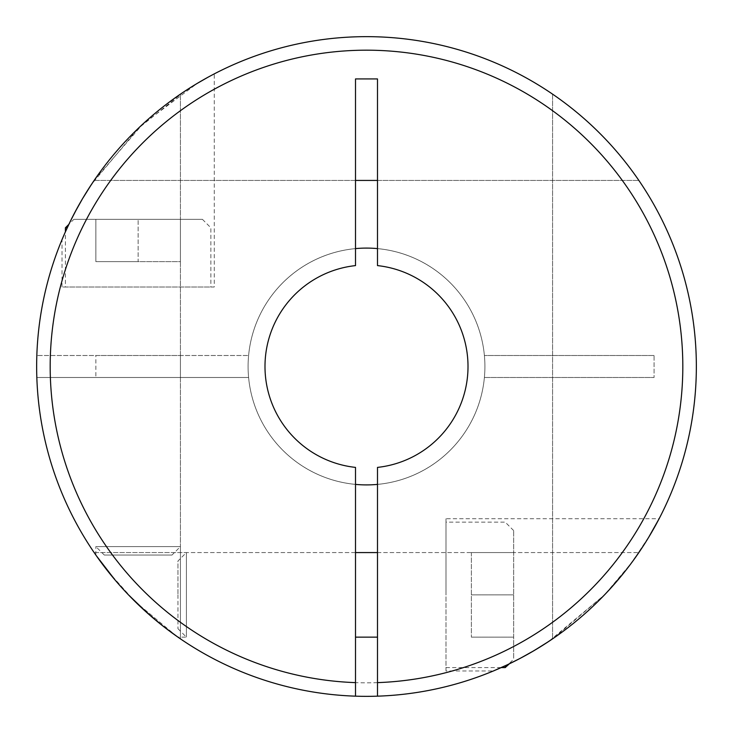 <?xml version="1.0" encoding="UTF-8"?>
<svg xmlns="http://www.w3.org/2000/svg" width="733" height="733" viewBox="0 0 733 733"><rect width="100%" height="100%" fill="white"/><g stroke="black" fill="none" stroke-linecap="round" stroke-linejoin="round"><path stroke-width="0.55" stroke-dasharray="3.67 2.75" d="M377.495 484.394A118.407 118.407 0 0 0 484.907 366.5A118.407 118.407 0 0 0 366.5 248.093A118.407 118.407 0 0 0 248.093 366.5A118.407 118.407 0 0 0 366.5 484.907A118.407 118.407 0 0 0 484.907 366.5A118.407 118.407 0 0 0 366.5 248.093A118.407 118.407 0 0 0 248.093 366.5A118.407 118.407 0 0 0 366.5 484.907A118.407 118.407 0 0 0 484.907 366.5A118.407 118.407 0 0 0 366.5 248.093A118.407 118.407 0 0 0 248.606 377.495L36.833 377.495L248.606 377.495A118.407 118.407 0 0 0 484.394 377.495A118.407 118.407 0 0 0 366.5 248.093A118.407 118.407 0 0 0 248.093 366.5A118.407 118.407 0 0 0 366.5 484.907A118.407 118.407 0 0 0 484.907 366.5A118.407 118.407 0 0 0 366.5 248.093A118.407 118.407 0 0 0 248.093 366.5A118.407 118.407 0 0 0 355.505 484.394M355.505 248.606A118.407 118.407 0 0 0 248.093 366.5A118.407 118.407 0 0 0 366.5 484.907A118.407 118.407 0 0 0 484.907 366.5A118.407 118.407 0 0 0 366.5 248.093A118.407 118.407 0 0 0 248.093 366.5A118.407 118.407 0 0 0 366.5 484.907A118.407 118.407 0 0 0 484.907 366.5A118.407 118.407 0 0 0 366.5 248.093A118.407 118.407 0 0 0 248.093 366.5A118.407 118.407 0 0 0 366.5 484.907A118.407 118.407 0 0 0 484.907 366.5A118.407 118.407 0 0 0 366.5 248.093A118.407 118.407 0 0 0 248.093 366.5A118.407 118.407 0 0 0 366.5 484.907A118.407 118.407 0 0 0 484.907 366.5A118.407 118.407 0 0 0 366.5 248.093A118.407 118.407 0 0 0 248.093 366.5A118.407 118.407 0 0 0 366.5 484.907A118.407 118.407 0 0 0 484.907 366.5A118.407 118.407 0 0 0 366.5 248.093A118.407 118.407 0 0 0 248.093 366.5A118.407 118.407 0 0 0 366.5 484.907A118.407 118.407 0 0 0 484.907 366.5A118.407 118.407 0 0 0 377.495 248.606M183.708 91.937L138.143 128.477A329.85 329.85 0 0 0 36.833 355.505L248.606 355.505A118.407 118.407 0 0 0 366.5 484.907A118.407 118.407 0 0 0 484.907 366.5A118.407 118.407 0 0 0 366.5 248.093A118.407 118.407 0 0 0 248.093 366.5A118.407 118.407 0 0 0 366.5 484.907A118.407 118.407 0 0 0 484.907 366.5A118.407 118.407 0 0 0 366.5 248.093A118.407 118.407 0 0 0 248.093 366.5A118.407 118.407 0 0 0 366.5 484.907A118.407 118.407 0 0 0 484.907 366.5A118.407 118.407 0 0 0 366.5 248.093A118.407 118.407 0 0 0 248.093 366.5A118.407 118.407 0 0 0 366.5 484.907A118.407 118.407 0 0 0 484.394 355.505A118.407 118.407 0 0 0 248.606 355.505L36.833 355.505A329.85 329.85 0 0 0 355.505 696.167L355.505 467.397A101.493 101.493 0 0 1 355.505 265.603L355.505 78.935L377.495 78.935L377.495 265.603A101.493 101.493 0 0 1 377.495 467.397L377.495 696.167A329.85 329.85 0 0 0 696.35 366.5A329.85 329.85 0 0 0 366.5 36.65A329.85 329.85 0 0 0 36.65 366.5A329.85 329.85 0 0 0 366.5 696.35A329.85 329.85 0 0 0 520.494 74.803A329.85 329.85 0 0 0 180.428 94.145A329.85 329.85 0 0 1 696.35 366.5A329.85 329.85 0 0 0 366.5 36.65A329.85 329.85 0 0 0 94.145 552.572L186.402 552.572L186.402 594.857L186.402 552.572L177.945 561.029L177.945 594.857L177.945 561.029M176.955 636.455L135.238 601.701M135.101 601.573L128.229 594.6M121.513 587.371L114.495 579.327M121.724 587.6L128.458 594.839M135.339 601.802L136.329 602.764M137.227 603.644L165.218 627.815L180.428 638.855A329.85 329.85 0 0 0 696.35 366.5A329.85 329.85 0 0 0 366.5 36.65A329.85 329.85 0 0 0 94.145 552.572A329.85 329.85 0 0 1 36.65 366.5A329.85 329.85 0 0 0 552.572 638.855A329.85 329.85 0 0 1 36.65 366.5A329.85 329.85 0 0 0 371.998 696.304A329.85 329.85 0 0 0 520.494 74.803A329.85 329.85 0 0 0 180.428 94.145A329.85 329.85 0 0 1 696.35 366.5A329.85 329.85 0 0 0 638.855 180.428A329.85 329.85 0 0 1 696.35 366.5A329.85 329.85 0 0 0 366.5 36.65A329.85 329.85 0 0 0 36.65 366.5A329.85 329.85 0 0 0 366.5 696.35A329.85 329.85 0 0 0 638.855 180.428A329.85 329.85 0 0 1 371.998 696.304A329.85 329.85 0 0 1 36.833 377.495M171.971 555.055L104.315 555.055L171.971 555.055L180.428 546.598L180.428 638.855A329.85 329.85 0 0 0 696.35 366.5A329.85 329.85 0 0 1 638.855 552.572A329.85 329.85 0 0 0 696.35 366.5A329.85 329.85 0 0 1 180.428 638.855A329.85 329.85 0 0 0 696.35 366.5A329.85 329.85 0 0 1 638.855 552.572A329.85 329.85 0 0 0 696.35 366.5A329.85 329.85 0 0 1 377.495 696.167M355.505 696.167A329.85 329.85 0 0 1 36.65 366.5A329.85 329.85 0 0 0 552.572 638.855A329.85 329.85 0 0 1 94.145 180.428A329.85 329.85 0 0 0 36.65 366.5A329.85 329.85 0 0 1 552.572 94.145A329.85 329.85 0 0 0 36.65 366.5A329.85 329.85 0 0 1 94.145 180.428A329.85 329.85 0 0 0 36.65 366.5A329.85 329.85 0 0 1 552.572 94.145A329.85 329.85 0 0 0 94.145 552.572L638.855 552.572L94.145 552.572M207.714 77.386L192.376 86.357M70.066 221.833L70.304 221.348M76.965 208.484L88.519 188.94M94.768 179.521L142.853 124.051L197.296 83.36M36.833 355.505A329.85 329.85 0 0 1 138.143 128.477L91.524 184.322M73.868 219.332L202.418 219.332L73.868 219.332L68.856 224.344L65.402 231.793L65.402 286.997L210.875 286.997L65.402 286.997M628.126 567.379L604.523 594.857L631.709 562.632M632.093 562.101L650.721 533.89M657.767 521.31L659.123 518.735L446.003 518.735L446.003 594.857L446.003 518.735M648.393 537.784L647.441 539.341M646.653 540.615L628.887 566.389M553.69 638.086L604.523 594.857L548.65 641.494M446.003 670.979L446.003 522.125L446.003 670.979L493.364 670.979L494.784 670.383M498.413 668.826L508.656 664.144L513.668 659.132L513.668 530.582L513.668 659.132M509.343 663.814L515.665 660.699M522.382 657.189L544.866 643.968M67.234 227.798L65.402 227.798M202.418 219.332L210.875 227.798L210.875 286.997M95.858 555.055L95.858 546.598L180.428 546.598L95.858 546.598L104.315 555.055M95.858 355.505L180.428 355.505L95.858 355.505L95.858 377.495L180.428 377.495L95.858 377.495M180.428 355.505L180.428 377.495M484.907 366.5A118.407 118.407 0 0 0 366.5 248.093A118.407 118.407 0 0 0 248.093 366.5A118.407 118.407 0 0 0 366.5 484.907A118.407 118.407 0 0 0 484.907 366.5M128.477 594.857L115.393 580.389M115.017 579.94L104.187 566.481M96.582 556.1L97.013 556.695M100.668 561.78L105.625 568.35M108.163 571.593L134.029 600.501M505.202 665.766L505.202 667.598M355.505 594.857L355.505 637.142L355.505 594.857M377.495 594.857L377.495 637.142L377.495 594.857M214.265 286.997L62.021 286.997L214.265 286.997L214.265 73.886M62.021 286.997L62.021 239.636M471.374 552.572L471.374 637.142L471.374 552.572L513.668 552.572L471.374 552.572M471.374 594.857L513.668 594.857L471.374 594.857M471.374 637.142L513.668 637.142L471.374 637.142M177.945 594.857L177.945 628.685L177.945 594.857M186.402 594.857L186.402 637.142L186.402 594.857M134.267 600.748L143.054 609.141M151.383 616.554L163.074 626.156M166.428 628.749L169.286 630.902M172.081 632.964L174.445 634.668M176.296 635.987L177.523 636.849M164.036 626.898L163.569 626.532M157.146 621.401L147.91 613.521M654.065 355.505L484.394 355.505L654.065 355.505L654.065 377.495L654.065 355.505M552.572 94.145L552.572 638.855L552.572 94.145M355.505 180.428L377.495 180.428M484.394 377.495L654.065 377.495L484.394 377.495M180.428 261.626L180.428 219.332L95.858 219.332L180.428 219.332L180.428 261.626L138.143 261.626L138.143 219.332L138.143 261.626L95.858 261.626L95.858 219.332L95.858 261.626L180.428 261.626M180.428 638.855L180.428 94.145L180.428 638.855M94.145 180.428L638.855 180.428L94.145 180.428M138.143 128.477A329.85 329.85 0 0 1 696.35 366.5A329.85 329.85 0 0 0 138.143 128.477M50.375 355.505A316.317 316.317 0 0 1 527.824 94.41A316.317 316.317 0 0 1 527.824 638.59A316.317 316.317 0 0 1 50.375 377.495M513.668 530.582L505.202 522.125L446.003 522.125M446.003 667.598L501.207 667.598M177.945 628.685L186.402 637.142L177.945 637.142"/><path stroke-width="1.1" d="M355.505 696.167L355.505 467.397A101.493 101.493 0 0 1 355.505 265.603L355.505 78.935L377.495 78.935L377.495 265.603A101.493 101.493 0 0 1 377.495 467.397L377.495 696.167A329.85 329.85 0 0 1 36.65 366.5A329.85 329.85 0 0 1 366.5 36.65A329.85 329.85 0 0 1 604.523 594.857A329.85 329.85 0 0 1 377.495 696.167A329.85 329.85 0 0 0 696.35 366.5A329.85 329.85 0 0 0 366.5 36.65A329.85 329.85 0 0 0 36.65 366.5M180.428 638.855L176.955 636.455M128.229 594.6L121.513 587.371M114.495 579.327L109.565 573.353M109.446 573.197L104.407 566.774M104.214 566.527L100.082 560.983M99.963 560.818L96.005 555.266M96.151 555.477L115.09 580.032M115.374 580.362L121.724 587.6M128.458 594.839L135.339 601.802M136.329 602.764L137.227 603.644M197.296 83.36L207.714 77.386M192.376 86.357L183.708 91.937M74.537 213.019L68.856 224.344L65.402 227.798L65.402 231.802L62.021 239.636L64.797 233.167M64.889 232.957L70.066 221.833M70.304 221.348L76.965 208.484M88.519 188.94L94.768 179.521M91.524 184.322L82.554 198.643M82.444 198.835L74.72 212.662M631.709 562.632L632.093 562.101M650.721 533.89L657.767 521.31M659.114 518.735L648.393 537.784M647.441 539.341L646.653 540.615M628.887 566.389L628.126 567.379M548.65 641.494L534.339 650.455M534.128 650.583L520.311 658.289M520.128 658.39L507.291 664.794M507.154 664.858L493.373 670.979M494.784 670.383L498.413 668.826M501.207 667.598L505.202 667.598L509.343 663.814M515.665 660.699L522.382 657.189M544.866 643.968L553.69 638.086M65.402 227.798L67.234 227.798M377.495 248.606A118.407 118.407 0 0 0 355.505 248.606M104.187 566.481L96.582 556.1M97.013 556.695L100.668 561.78M105.625 568.35L108.163 571.593M505.202 667.598L505.202 665.766M143.054 609.141L151.383 616.554M163.074 626.156L166.428 628.749M169.286 630.902L172.081 632.964M174.445 634.668L176.296 635.987M177.523 636.849L164.036 626.898M163.569 626.532L157.146 621.401M147.91 613.521L128.477 594.857M355.505 180.428L377.495 180.428M355.505 484.394A118.407 118.407 0 0 0 377.495 484.394M355.505 682.625A316.317 316.317 0 0 1 50.183 366.5A316.317 316.317 0 0 1 366.5 50.183A316.317 316.317 0 0 1 682.817 366.5A316.317 316.317 0 0 1 377.495 682.625M355.505 637.142L377.495 637.142M355.505 552.572L377.495 552.572"/></g></svg>
